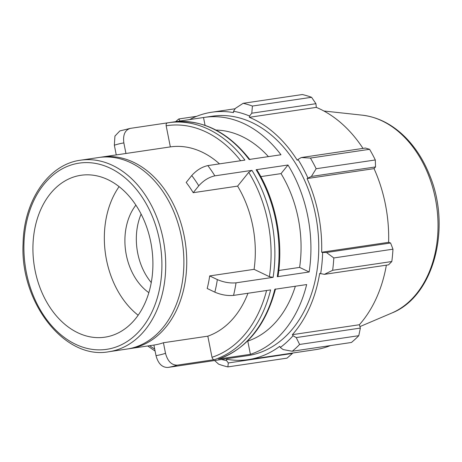 <?xml version="1.0" encoding="UTF-8"?>
<svg xmlns="http://www.w3.org/2000/svg" width="462" height="462" viewBox="0 0 462 462"><rect width="100%" height="100%" fill="white"/><g stroke="black" fill="none" stroke-linecap="round" stroke-linejoin="round"><path stroke-width="0.69" d="M236.03 282.831C229.903 283.373 223.672 282.294 217.331 279.591L209.684 275.918L254.088 269.334L269.375 276.686L273.117 277.333L236.03 282.831A121.004 87.89 -98.4 0 1 233.535 295.397C227.408 295.94 221.177 294.86 214.836 292.157L207.19 288.484A96.801 70.311 -98.4 0 0 209.684 275.918M207.831 165.592C201.865 166.938 196.5 170.253 191.747 175.554L186.192 182.438A96.801 70.311 -98.4 0 1 193.208 192.694L198.764 185.805C203.517 180.509 208.876 177.189 214.847 175.849A121.004 87.89 -98.4 0 0 207.831 165.592L244.918 160.1A121.004 87.89 -98.4 0 0 168.422 122.719A121.004 87.89 -98.4 0 0 167.469 122.869C166.389 123.192 165.956 124.163 166.164 125.78L170.345 146.899L125.947 153.482A96.801 70.311 -98.4 0 0 125.739 153.511L101.576 157.092A96.801 70.311 81.6 0 1 184.812 239.362A96.801 70.311 81.6 0 1 134.552 347.707A96.801 70.311 81.6 0 1 129.961 348.608A96.801 70.311 81.6 0 1 128.528 348.798M119.849 130.931L114.928 136.099L114.345 145.23L116.262 154.914M125.947 153.482L123.851 142.92C122.811 134.835 124.988 129.984 130.382 128.367L119.843 130.919M306.664 284.557L274.798 289.281A121.004 87.89 81.6 0 1 218.532 359.032L250.398 354.314A121.004 87.89 81.6 0 0 306.664 284.557M202.933 362.248L203.898 362.116A121.004 87.89 -98.4 0 0 204.845 361.965L167.758 367.463A121.004 87.89 -98.4 0 0 172.545 366.487A121.004 87.89 -98.4 0 0 177.264 365.147L214.351 359.655A121.004 87.89 -98.4 0 0 270.622 289.899L233.535 295.397M278.8 270.484L299.607 267.4L309.159 271.991L277.292 276.715L278.026 276.311M256.953 169.952L256.11 169.733A121.004 87.89 81.6 0 1 277.292 276.715M256.11 169.733L287.976 165.009L281.035 173.614L260.816 176.611M273.117 277.333A121.004 87.89 -98.4 0 0 251.934 170.351L248.718 172.343L237.607 186.117L193.208 192.694M251.934 170.351L214.847 175.849M205.059 125.329L203.511 117.527A121.004 87.89 81.6 0 1 204.464 117.377A121.004 87.89 81.6 0 1 280.965 154.758L249.099 159.477A121.004 87.89 81.6 0 0 172.597 122.101L130.382 128.367M203.511 117.527L173.562 121.968M237.607 186.117A96.801 70.311 81.6 0 1 254.088 269.334M170.345 146.899A96.801 70.311 81.6 0 1 219.485 163.866M177.264 365.147C171.558 365.176 167.642 361.226 165.512 353.309A107.559 78.124 81.6 0 1 156.006 355.619L153.91 345.056A96.801 70.311 -98.4 0 0 154.117 345.027A96.801 70.311 -98.4 0 0 158.709 344.126A96.801 70.311 -98.4 0 0 163.421 342.74L207.819 336.163L212 357.288C212.428 358.87 213.213 359.661 214.351 359.655M100.156 157.323A96.801 70.311 81.6 0 1 101.576 157.092M247.973 293.255A96.801 70.311 81.6 0 1 207.819 336.163M204.464 117.377L212.301 116.216A121.004 87.89 81.6 0 1 316.337 219.057A121.004 87.89 81.6 0 1 253.517 354.493A121.004 87.89 81.6 0 1 247.776 355.613L239.94 356.774A121.004 87.89 81.6 0 1 238.987 356.907M287.976 165.009A121.004 87.89 81.6 0 1 309.159 271.991M239.94 356.774A121.004 87.89 81.6 0 0 240.887 356.624L209.026 361.348A121.004 87.89 81.6 0 1 208.073 361.498L203.898 362.116M216.014 130.076A107.559 78.124 81.6 0 1 268.405 156.618M281.035 173.614A107.559 78.124 81.6 0 1 299.607 267.4M156.006 355.619C158.131 363.542 162.052 367.486 167.758 367.463M165.512 353.309L163.421 342.74M108.795 336.423A81.832 59.436 81.6 0 1 104.909 337.179A81.832 59.436 81.6 0 1 34.124 264.945A81.832 59.436 81.6 0 1 80.919 175.289A81.832 59.436 81.6 0 1 151.276 244.837A81.832 59.436 81.6 0 1 108.795 336.423M80.555 160.204L98.724 157.513A96.801 70.311 81.6 0 1 181.953 239.784A96.801 70.311 81.6 0 1 131.693 348.134A96.801 70.311 81.6 0 1 127.102 349.029L108.934 351.721A96.801 70.311 -98.4 0 0 113.525 350.825A96.801 70.311 -98.4 0 0 163.785 242.481A96.801 70.311 -98.4 0 0 80.555 160.204C48.585 164.258 23.839 200.652 23.1 243.307C19.774 302.379 64.784 360.221 108.934 351.721M214.599 360.522L218.63 364.154A134.448 97.655 -98.4 0 0 227.876 366.903L228.303 362.947L226.547 360.568A126.38 91.794 81.6 0 1 221.546 359.494M226.547 360.568L226.588 359.24A125.04 90.818 -98.4 0 0 248.365 359.603A125.04 90.818 -98.4 0 0 279.764 346.304L280.295 347.493L283.194 349.595L292.261 351.241A134.448 97.655 -98.4 0 0 299.619 344.456L296.223 337.583L293.052 335.73A126.38 91.794 81.6 0 1 280.295 347.493M293.052 335.73L292.382 334.667A125.04 90.818 -98.4 0 0 319.669 273.417L324.388 274.353L332.652 270.293A134.448 97.655 -98.4 0 0 333.812 257.952L326.443 252.506L322.643 252.425A126.38 91.794 81.6 0 1 320.634 273.822M322.643 252.425L321.662 252.246A125.04 90.818 -98.4 0 0 307.068 178.557L311.382 176.438L316.147 168.734A134.448 97.655 -98.4 0 0 310.429 158.068L301.259 157.548L297.984 159.448A126.38 91.794 81.6 0 1 307.9 177.945M297.984 159.448L297.262 160.262A125.04 90.818 -98.4 0 0 249.341 117.302L249.549 116.026L251.796 113.202L252.414 106.052A134.448 97.655 -98.4 0 0 243.168 103.303L235.424 108.345L233.524 111.267A126.38 91.794 81.6 0 1 249.549 116.026M233.524 111.267L233.489 112.589A125.04 90.818 -98.4 0 0 211.706 112.231A125.04 90.818 -98.4 0 0 189.645 119.583M180.076 121.004L178.782 118.965A134.448 97.655 -98.4 0 0 175.664 121.656M243.168 103.303L302.327 94.537A134.448 97.655 81.6 0 1 311.567 97.286L252.414 106.052M310.429 158.068L369.588 149.301L365.407 148.042L301.259 157.548M321.662 252.246L388.629 242.325L390.586 243L326.443 252.506M333.812 257.952L392.971 249.185L390.586 243M292.382 334.667L359.355 324.746L360.366 328.078L296.223 337.583M299.619 344.456L358.778 335.689L360.366 328.078M292.55 353.055L292.446 353.442L228.303 362.947M227.876 366.903L287.029 358.137L292.446 353.442M358.778 335.689A134.448 97.655 81.6 0 1 351.42 342.475L292.261 351.241M330.411 345.588A125.04 90.818 81.6 0 1 321.269 348.521A125.04 90.818 81.6 0 1 315.338 349.676L248.365 359.603M251.796 113.202L315.939 103.696L311.567 97.286M315.939 103.696L316.314 107.375A125.04 90.818 81.6 0 1 362.993 148.4M369.588 149.301A134.448 97.655 81.6 0 1 375.306 159.968L316.147 168.734M311.382 176.438L375.525 166.932L375.306 159.968M375.525 166.932L374.041 168.636A125.04 90.818 81.6 0 1 388.629 242.325M392.971 249.185A134.448 97.655 81.6 0 1 391.811 261.527L332.652 270.293M324.388 274.353L388.536 264.847L391.811 261.527M386.359 265.171A125.04 90.818 81.6 0 1 359.355 324.746M307.068 178.557L374.041 168.636M249.341 117.302L316.314 107.375M196.633 116.32L178.782 118.965M247.413 341.17L247.782 341.112L250.398 354.314M295.351 286.238A107.559 78.124 81.6 0 1 247.782 341.112M151.265 282.582A53.777 39.062 81.6 0 1 141.112 214.097M148.856 292.677A53.777 39.062 81.6 0 1 135.886 205.134M138.155 315.246A81.832 59.436 81.6 0 1 119.092 186.636M217.331 279.591A107.559 78.124 81.6 0 1 214.836 292.157M191.747 175.554A107.559 78.124 81.6 0 1 198.764 185.805M114.345 145.23A107.559 78.124 81.6 0 1 123.851 142.92M154.706 349.064A118.312 85.938 81.6 0 1 149.642 345.692M166.164 125.78A118.312 85.938 81.6 0 1 240.656 160.73M248.718 172.343A118.312 85.938 81.6 0 1 269.375 276.686M111.175 348.458A94.115 68.359 81.6 0 1 26.149 224.139A94.115 68.359 81.6 0 1 141.424 196.102A94.115 68.359 81.6 0 1 111.175 348.458M266.568 290.5A118.312 85.938 81.6 0 1 212 357.288M391.672 313.086C433.858 296.679 451.732 227.471 429.568 175.04C423.59 160.118 415.477 147.488 405.226 137.15C392.4 124.411 378.101 117.088 362.347 115.182A101.819 73.955 81.6 0 1 436.532 205.313A101.819 73.955 81.6 0 1 391.672 313.086L359.921 326.605M129.961 348.608L154.117 345.027M147.701 345.974L155.105 351.068M209.043 361.342L208.073 361.498M249.902 159.638C227.581 131.312 201.813 118.803 172.597 122.101M278.032 276.282C283.674 240.506 275.635 199.873 256.97 169.976M275.519 288.929C265.835 325.369 246.91 348.718 218.745 358.986M362.347 115.182L323.879 111.001M211.706 112.231L235.158 108.755"/></g></svg>
